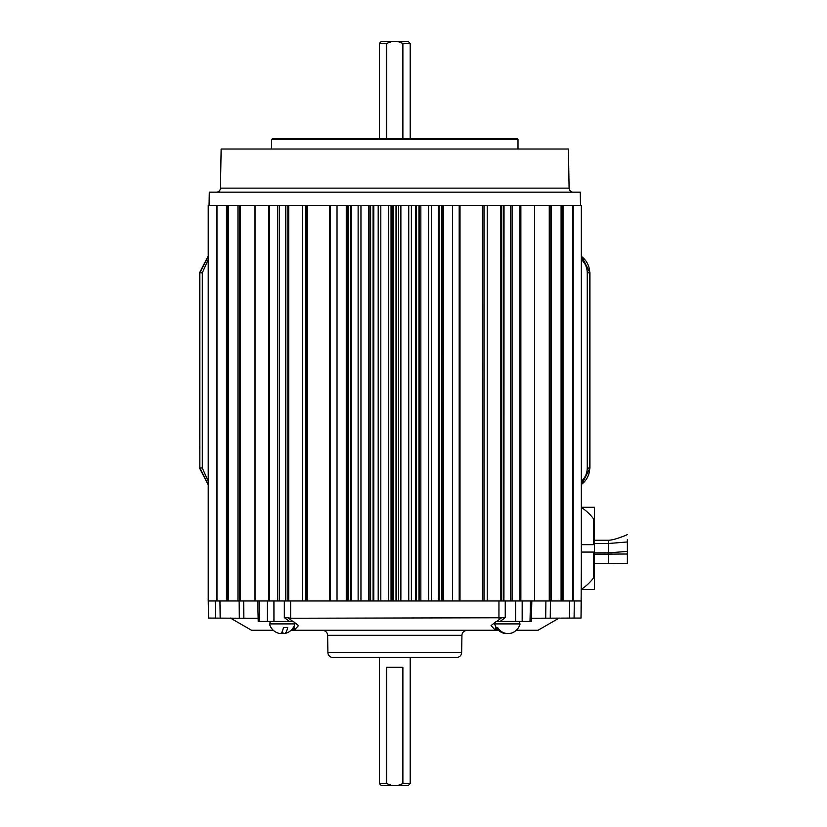 <?xml version="1.0" encoding="UTF-8"?>
<svg xmlns="http://www.w3.org/2000/svg" width="827" height="827" viewBox="0 0 827 827"><rect width="100%" height="100%" fill="white"/><g stroke="black" fill="none" stroke-linecap="round" stroke-linejoin="round"><path stroke-width="1.24" d="M226.526 600.971L226.526 205.478L216.984 205.478L226.453 205.478L226.453 600.971L254.881 600.971L254.881 205.478L277.469 205.478L277.469 600.971M305.556 205.478L305.556 600.971L306.889 600.971L306.889 205.478L337.023 205.478L337.023 600.971L347.557 600.971L347.557 205.478L358.122 205.478L358.122 600.971L368.708 600.971L368.708 205.478M237.949 600.971L237.949 205.478L254.881 205.478L240.306 205.478L240.306 600.971M279.216 205.478L279.216 600.971L285.542 600.971L285.542 205.478L302.331 205.478L302.331 600.971L305.556 600.971M378.197 600.971L370.041 600.971L370.041 205.478L378.197 205.478L378.197 600.971L388.68 600.971L388.68 205.478M581.35 531.441L581.35 205.478L512.089 205.478L512.089 600.971M510.352 205.478L510.352 600.971L388.68 600.971M505.245 617.604L500.139 621.439L496.686 621.439L501.596 617.759L505.245 617.604L505.245 600.971L534.511 600.971L534.511 205.478L534.511 600.971L551.506 600.971L551.506 205.478L551.506 600.971L563.042 600.971L563.042 205.478L563.042 600.971L581.35 600.971L581.03 618.069L581.35 565.306M226.453 600.971L208.218 600.971L208.218 205.478L216.984 205.478L216.984 600.971M519.966 600.971L519.966 205.478L503.932 205.478L503.932 600.971L504.025 205.478L487.227 205.478L487.227 600.971M500.842 600.971L500.842 205.478L482.617 205.478L482.617 600.971L482.679 205.478L452.534 205.478L452.534 600.971M459.192 600.971L459.192 205.478L442 205.478L442 600.971L442.011 205.478L431.446 205.478L431.446 600.971M370.041 600.971L368.708 600.971M347.557 600.971L358.122 600.971M306.889 600.971L337.023 600.971M285.542 600.971L302.331 600.971M254.881 600.971L284.323 600.971L284.323 617.604L287.972 617.759L292.872 621.439L259.368 621.439M226.526 205.478L237.949 205.478L228.479 205.478L228.479 600.971M398.511 600.971L398.511 205.478L391.047 205.478L391.047 600.971M438.341 600.971L438.341 205.478L419.516 205.478L419.516 600.971L419.516 205.478L411.37 205.478L411.37 600.971M271.556 139.567L518.002 139.567L517.185 138.74L272.383 138.74L271.556 139.567L271.556 149.015M518.002 139.567L518.002 149.015M573.214 192.164A4.114 4.114 0 0 1 569.1 188.132L568.418 149.015L221.14 149.015L220.458 188.132L569.1 188.132M216.354 192.164A4.114 4.114 0 0 0 220.458 188.132M209.066 205.478L209.293 192.164L580.265 192.164L580.502 205.478M269.602 600.971L269.602 205.478L285.542 205.478M288.716 600.971L288.716 205.478L306.889 205.478M330.366 600.971L330.366 205.478L347.557 205.478M351.227 600.971L351.227 205.478L370.041 205.478M373.794 600.971L373.794 205.478L392.897 205.478L392.897 600.971M396.671 600.971L396.671 205.478L415.774 205.478L415.774 600.971M534.687 205.478L549.262 205.478L549.262 600.971M551.619 205.478L561.088 205.478L561.088 600.971M563.104 205.478L572.584 205.478L572.584 600.971M516.306 630.257L538.046 630.257A1.644 1.644 0 0 1 537.219 630.474L516.058 630.474A13.108 13.108 0 0 1 514.611 631.59A12.912 12.291 -90 0 1 508.067 633.575A12.912 12.291 -90 0 1 497.596 627.435L496.231 627.435A12.912 12.291 90 0 0 500.159 631.59A12.912 12.291 90 0 0 506.703 633.575A12.912 12.291 90 0 0 507.385 633.554M505.617 633.523A12.912 3.97 90 0 1 505.266 633.575A12.912 3.97 90 0 1 505.049 633.554A13.108 13.108 0 0 1 498.702 630.474L290.866 630.474M274.957 631.59L274.957 631.59A13.108 13.108 0 0 1 273.499 630.474L252.338 630.474A1.644 1.644 0 0 1 251.522 630.257L230.402 618.069M522.178 600.971L522.168 621.439L496.252 621.439L491.073 625.605L495.435 630.329L498.071 629.885M291.486 629.885L294.123 630.329L298.495 625.605L293.306 621.439L289.429 621.439L284.323 617.604M327.916 652.586L461.642 652.586A4.931 4.931 0 0 1 456.711 657.434L332.847 657.434A4.931 4.931 0 0 1 327.916 652.586L327.616 635.322A4.931 4.931 0 0 0 322.685 630.474L466.873 630.474A4.931 4.931 0 0 0 461.942 635.322L327.616 635.322M461.642 652.586L461.942 635.322M243.655 600.971L243.862 618.255L208.538 618.069L208.239 600.971L208.538 618.069M258.148 618.255L243.862 618.255M290.618 600.971L290.618 618.255L287.972 617.759M501.596 617.759L290.618 618.255M498.939 618.255L498.95 600.971M574.3 600.971L574.093 618.069L531.42 618.255M545.706 618.255L545.903 600.971M581.03 618.069L574.093 618.069M215.475 618.069L215.258 600.971M530.19 621.439L522.168 621.439M530.004 621.439L530.489 600.971M259.078 600.971L259.564 621.439M267.39 621.439L267.379 600.971M208.29 600.971L208.59 618.069M581.329 600.971L580.967 618.069M593.672 552.074L593.672 577.742L594.499 575.489L594.499 589.465L581.35 589.465M594.499 575.489L594.499 544.673L581.35 544.673L581.35 507.447A48.938 48.938 0 0 1 593.672 519.005L594.499 521.248L594.499 507.282L581.35 507.282M593.672 519.005L593.672 544.673M594.499 547.443L594.499 549.293M594.489 521.248L594.499 544.673M594.499 552.074L581.35 552.074L581.35 589.3A48.938 48.938 0 0 0 593.672 577.742M581.35 544.673L581.35 552.074M581.35 481.366L581.97 480.776C585.423 477.21 587.18 472.951 587.263 467.989L587.263 272.879C587.18 267.917 585.423 263.658 581.97 260.091L581.35 259.502M581.35 256.318L583.707 258.355C587.635 262.397 589.641 267.245 589.723 272.879L589.723 467.989C589.641 473.623 587.635 478.471 583.707 482.513L581.35 484.539M587.263 467.989L589.94 468.196L589.94 272.672L587.263 272.879M208.218 259.502L202.305 272.879L199.627 272.672L199.834 467.989L199.834 272.879L208.218 256.318M202.305 272.879L202.305 467.989L208.218 481.366M199.627 272.672L208.218 255.956M208.218 484.911L199.627 468.196M208.218 484.539L199.834 467.989L202.305 467.989M589.94 468.196L581.35 484.911M581.35 255.956L589.94 272.672M199.648 293.988L199.627 293.213M199.627 447.655L199.648 446.88M589.92 446.88L589.94 447.655M589.94 293.213L589.92 293.988M500.159 631.59A13.108 13.108 0 0 1 494.68 623.899L520.08 623.899A13.108 13.108 0 0 1 509.711 633.554A12.912 3.97 -90 0 0 510.176 633.389M496.231 627.435L497.596 627.435M511.282 623.899L518.653 623.899M516.72 621.439L518.653 621.439M509.143 633.523A12.912 3.97 -90 0 0 509.494 633.575A12.912 3.97 -90 0 0 509.711 633.554M283.94 633.523A12.912 12.291 -90 0 1 282.865 633.575A12.912 12.291 -90 0 1 280.756 633.389M280.415 633.523A12.912 12.291 90 0 0 281.5 633.575A12.912 12.291 90 0 0 282.183 633.554M282.183 631.59A12.912 3.97 -90 0 0 284.292 633.575A12.912 3.97 -90 0 0 284.509 633.554A12.912 3.97 -90 0 0 287.672 627.435L283.444 627.435A12.912 3.97 90 0 1 280.074 633.575A12.912 3.97 90 0 1 279.846 633.554A13.108 13.108 0 0 1 269.488 623.899L294.877 623.899A13.108 13.108 0 0 1 284.509 633.554M269.974 621.439L270.098 623.899M379.376 657.434L379.376 783.593L381.423 785.65L397.332 785.65L402.883 783.593L410.192 783.593L410.192 657.434M379.376 783.593L386.685 783.593L392.225 785.65M402.883 783.593L402.883 667.296L386.685 667.296L386.685 783.593M397.332 785.65L408.135 785.65L410.192 783.593M386.685 138.74L386.685 43.407L392.225 41.35L381.423 41.35L379.376 43.407L379.376 138.74M386.685 43.407L379.376 43.407M392.225 41.35L408.135 41.35L410.192 43.407L410.192 138.74M410.192 43.407L402.883 43.407L402.883 138.74M397.332 41.35L402.883 43.407M594.499 540.238L608.476 540.238L608.476 563.58L627.373 563.373L627.373 551.33M627.373 544.817L627.373 544.197M627.373 551.04L627.373 539.493M594.499 543.504L608.476 543.504L627.373 541.964L627.373 541.271M627.373 551.299L627.373 554.007L594.499 554.204M594.499 563.58L608.476 563.58M594.499 552.87L611.629 552.787M627.373 542.067L627.373 543.535M346.265 205.478L346.265 600.971M360.954 205.478L360.954 600.971M380.813 205.478L380.813 600.971M484.002 600.971L484.002 205.478M443.303 600.971L443.303 205.478M428.603 600.971L428.603 205.478M420.85 205.478L420.85 600.971M408.745 600.971L408.745 205.478M400.878 205.478L400.878 600.971M573.204 600.971L573.204 205.478M216.364 600.971L216.364 205.478M396.019 600.971L396.019 205.478M393.549 600.971L393.549 205.478M418.948 600.971L418.948 205.478M416.488 600.971L416.488 205.478M441.515 600.971L441.515 205.478M439.116 600.971L439.116 205.478M503.746 600.971L503.746 205.478M501.72 600.971L501.72 205.478M550.12 600.971L550.12 205.478M561.915 600.971L561.915 205.478M482.327 600.971L482.327 205.478M460.019 600.971L460.019 205.478M520.865 600.971L520.865 205.478M370.62 600.971L370.62 205.478M373.07 600.971L373.07 205.478M348.053 600.971L348.053 205.478M350.452 600.971L350.452 205.478M285.811 600.971L285.811 205.478M287.848 600.971L287.848 205.478M238.062 600.971L238.062 205.478M239.437 600.971L239.437 205.478M227.652 600.971L227.652 205.478M307.241 600.971L307.241 205.478M329.539 600.971L329.539 205.478M268.692 600.971L268.692 205.478M255.047 600.971L255.047 205.478M496.8 630.257L498.454 630.257M294.205 630.257L495.363 630.257M251.522 630.257L273.261 630.257M291.104 630.257L292.758 630.257M581.143 608.207L581.123 609.52M550.441 600.971L550.244 618.069M569.4 618.069L569.617 600.971M208.445 609.52L208.425 608.207M219.951 600.971L220.168 618.069M239.323 618.069L239.127 600.971M515.624 621.439L515.635 600.971M273.923 600.971L273.944 621.439M495.435 630.329L495.497 626.173M496.572 628.075L496.541 630.329M293.016 630.329L292.985 628.075M294.071 626.173L294.123 630.329M581.97 260.091L583.707 258.355M581.97 480.776L583.707 482.513M257.745 600.971L258.22 621.439M531.823 600.971L531.347 621.439M538.046 630.257L559.155 618.069M495.177 623.899L495.177 622.307M519.583 623.899L519.583 621.439M294.391 623.899L294.391 622.307M608.476 540.238C612.383 540.165 618.689 538.305 627.373 534.645M608.476 552.87L627.373 551.402"/></g></svg>
